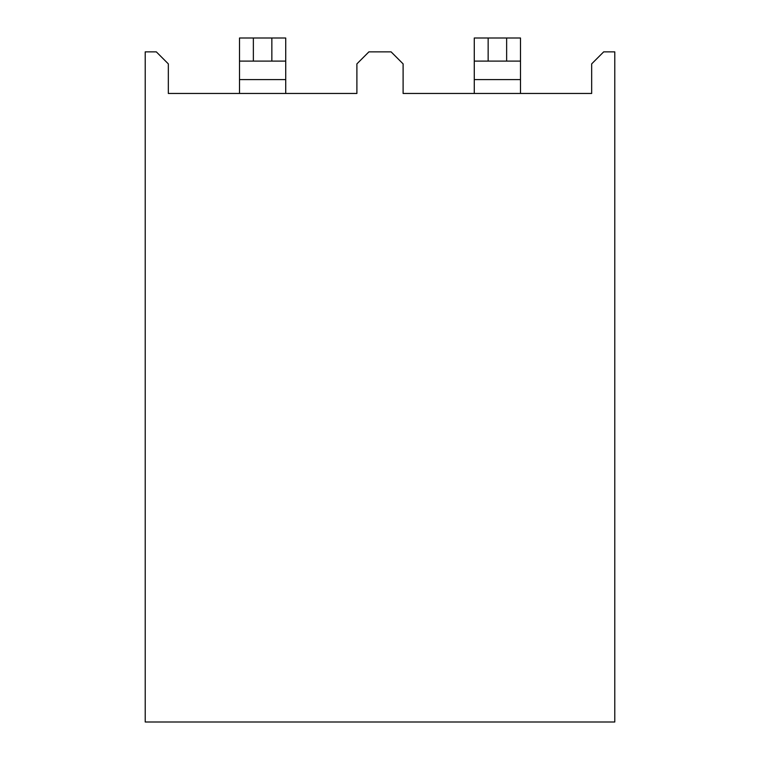 <?xml version="1.0" encoding="UTF-8"?>
<svg xmlns="http://www.w3.org/2000/svg" width="760" height="760" viewBox="0 0 760 760"><rect width="100%" height="100%" fill="white"/><g stroke="black" fill="none" stroke-linecap="round" stroke-linejoin="round"><path stroke-width="1.14" d="M403.104 93.461L403.104 63.878L391.096 51.861L368.904 51.861L356.896 63.878L356.896 93.461L168.331 93.461L168.331 63.878L156.313 51.861L145.217 51.861L145.217 722L614.783 722L614.783 51.861L603.687 51.861L591.669 63.878L591.669 93.461L403.104 93.461L403.104 63.878L391.096 51.861L368.904 51.861L356.896 63.878L356.896 93.461L168.331 93.461L168.331 63.878L156.313 51.861L145.217 51.861L145.217 722L614.783 722L614.783 51.861L603.687 51.861L591.669 63.878L591.669 93.461L403.104 93.461M239.505 61.104L239.505 38L285.722 38L285.722 93.461L285.722 79.591L239.505 79.591L239.505 61.104L271.852 61.104L253.365 61.104L253.365 38L271.852 38L271.852 61.104L285.722 61.104L285.722 79.591L239.505 79.591L239.505 93.461L239.505 38M253.365 38L253.365 61.104M474.278 38L520.495 38L520.495 93.461L520.495 79.591L474.278 79.591L474.278 38L474.278 61.104L506.635 61.104L488.148 61.104L488.148 38L506.635 38L506.635 61.104L520.495 61.104L520.495 79.591L474.278 79.591L474.278 93.461L474.278 61.104M488.148 38L488.148 61.104M506.635 38L506.635 61.104M520.495 61.104L520.495 38M271.852 38L271.852 61.104M285.722 61.104L285.722 38"/></g></svg>
